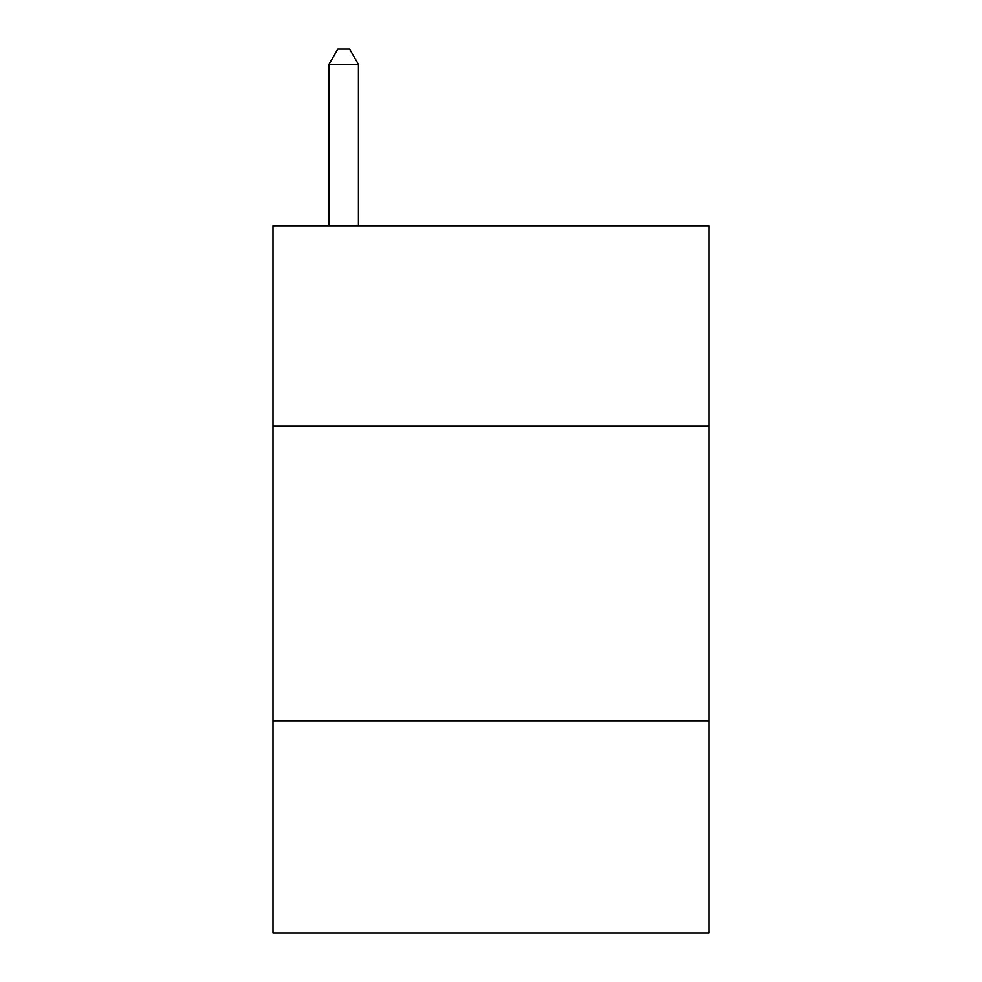 <?xml version="1.0" encoding="UTF-8"?>
<svg xmlns="http://www.w3.org/2000/svg" width="982" height="982" viewBox="0 0 982 982"><rect width="100%" height="100%" fill="white"/><g stroke="black" fill="none" stroke-linecap="round" stroke-linejoin="round"><path stroke-width="1.47" d="M709.004 426.188L709.004 225.86L272.996 225.86L272.996 426.188L709.004 426.188L709.004 932.9L272.996 932.9L272.996 426.188M709.004 720.788L272.996 720.788M358.43 225.86L358.43 64.419L328.97 64.419L328.97 225.86M328.97 64.419L337.808 49.1L349.592 49.1L358.43 64.419"/></g></svg>
